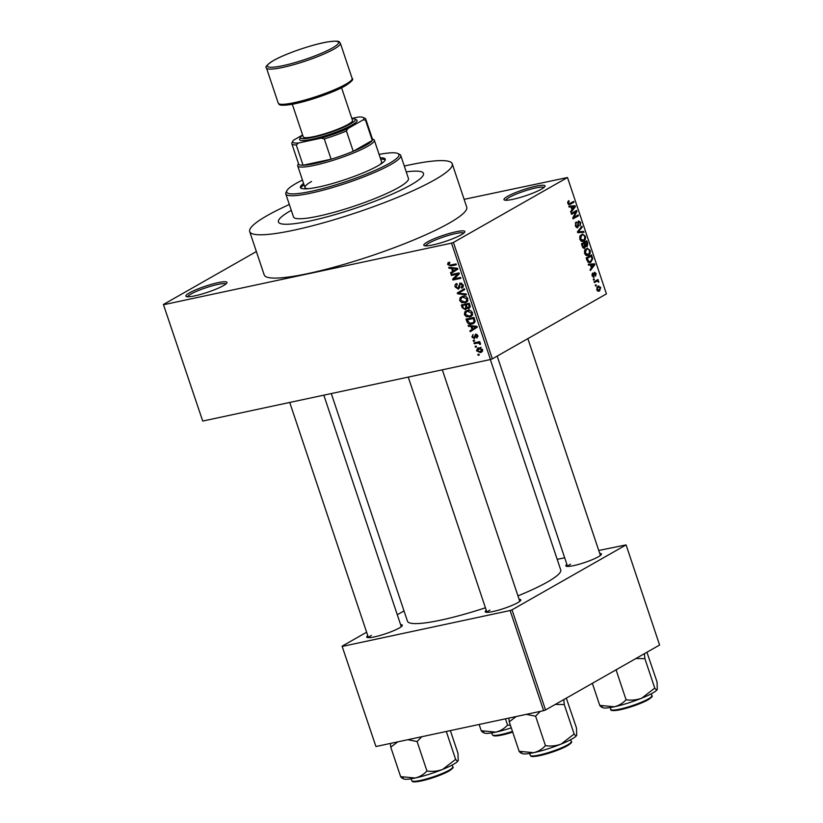 <?xml version="1.0" encoding="UTF-8"?>
<svg xmlns="http://www.w3.org/2000/svg" width="823" height="823" viewBox="0 0 823 823"><rect width="100%" height="100%" fill="white"/><g stroke="black" fill="none" stroke-linecap="round" stroke-linejoin="round"><path stroke-width="1.23" d="M541.483 189.105A21.645 3.23 161.5 0 1 520.445 197.397A21.645 3.23 161.5 0 1 504.345 199.989A21.645 3.23 161.5 0 1 507.493 196.378A21.645 3.23 161.5 0 1 531.524 187.253A21.645 3.23 161.5 0 1 544.939 186.41A21.645 3.23 161.5 0 1 541.483 189.105M543.962 187.469A20.205 3.014 -18.5 0 0 529.374 189.557A20.205 3.014 -18.5 0 0 509.077 197.489A20.205 3.014 -18.5 0 0 505.764 200.256M461.322 234.74A21.645 3.23 161.5 0 1 440.284 243.032A21.645 3.23 161.5 0 1 424.195 245.624A21.645 3.23 161.5 0 1 427.343 242.013A21.645 3.23 161.5 0 1 451.374 232.888A21.645 3.23 161.5 0 1 464.779 232.045A21.645 3.23 161.5 0 1 461.322 234.74M463.802 233.115A20.205 3.014 -18.5 0 0 449.224 235.193A20.205 3.014 -18.5 0 0 428.927 243.124A20.205 3.014 -18.5 0 0 425.614 245.892M223.414 285.622A21.645 3.23 161.5 0 1 202.376 293.914A21.645 3.23 161.5 0 1 186.286 296.517A21.645 3.23 161.5 0 1 189.434 292.895A21.645 3.23 161.5 0 1 213.455 283.77A21.645 3.23 161.5 0 1 226.87 282.937A21.645 3.23 161.5 0 1 223.414 285.622M225.893 283.997A20.205 3.014 -18.5 0 0 211.316 286.085A20.205 3.014 -18.5 0 0 191.018 294.006A20.205 3.014 -18.5 0 0 187.706 296.774M400.606 624.647A18.764 2.798 161.5 0 1 402.241 625.686A18.764 2.798 161.5 0 1 399.248 628.011A18.764 2.798 161.5 0 1 381.018 635.202A18.764 2.798 161.5 0 1 367.068 637.455A18.764 2.798 161.5 0 1 367.758 635.644M371.379 635.428A17.314 2.582 -18.5 0 0 368.57 637.681M599.72 553.406A18.764 2.798 161.5 0 1 601.366 554.435A18.764 2.798 161.5 0 1 598.372 556.77A18.764 2.798 161.5 0 1 580.133 563.95A18.764 2.798 161.5 0 1 566.193 566.203A18.764 2.798 161.5 0 1 566.882 564.393M570.504 564.177A17.314 2.582 -18.5 0 0 567.695 566.44M519.107 599.309A18.764 2.798 161.5 0 1 520.743 600.337A18.764 2.798 161.5 0 1 517.749 602.673A18.764 2.798 161.5 0 1 499.52 609.853A18.764 2.798 161.5 0 1 485.57 612.106A18.764 2.798 161.5 0 1 486.259 610.296M489.88 610.08A17.314 2.582 -18.5 0 0 487.072 612.333M289.326 204.505A106.784 15.915 -18.5 0 0 267.136 215.626A106.784 15.915 -18.5 0 0 249.698 231.582A106.784 15.915 -18.5 0 0 323.552 222.786A106.784 15.915 -18.5 0 0 434.801 179.764A106.784 15.915 -18.5 0 0 452.239 163.818A106.784 15.915 -18.5 0 0 404.288 166.04M249.698 231.582L264.183 274.882A106.784 15.915 -18.5 0 0 338.037 266.086A106.784 15.915 -18.5 0 0 449.286 223.074A106.784 15.915 -18.5 0 0 466.723 207.118L452.239 163.818M517.955 595.873A80.808 12.047 -18.5 0 0 547.521 581.974A80.808 12.047 -18.5 0 0 560.72 569.897L490.333 359.548M290.92 210.544A76.488 11.399 -18.5 0 0 278.431 221.963A76.488 11.399 -18.5 0 0 331.33 215.667A76.488 11.399 -18.5 0 0 411.006 184.856A76.488 11.399 -18.5 0 0 423.495 173.427A76.488 11.399 -18.5 0 0 406.233 171.873A76.488 11.399 -18.5 0 1 423.495 173.427A76.488 11.399 -18.5 0 1 411.006 184.856A76.488 11.399 -18.5 0 1 331.33 215.667A76.488 11.399 -18.5 0 1 278.431 221.963A76.488 11.399 -18.5 0 1 290.92 210.544A76.488 11.399 -18.5 0 1 291.28 210.338A76.488 11.399 -18.5 0 0 290.92 210.544M464.121 199.351L567.5 177.511L453.432 242.456L492.37 358.838L490.467 359.517L451.529 243.145L453.432 242.456M476.527 350.835L477.494 348.232L478.708 347.79L482.504 349.559L481.517 352.172L480.375 352.583L476.527 350.835L477.289 350.392M474.264 343.736L473.976 342.872L479.747 341.638L480.035 342.502L479.109 342.697L480.478 343.51L480.447 344.395L478.482 343.006L474.264 343.736L476.856 342.255M476.486 337.193L477.052 335.897L475.972 334.93L474.459 338.685L471.898 336.998L473.05 334.508L472.741 336.885L474.027 337.852L475.571 334.097L477.865 335.691L476.877 338.037L476.486 337.193L478.009 336.36M474.027 337.852L475.612 336.874M476.949 334.375L475.591 335.311M466.878 321.659L466.034 319.129L473.966 317.441L475.077 321.248L473.616 323.47L471.98 324.056C469.799 324.766 468.092 323.964 466.878 321.659L467.711 321.186M462.187 307.658L461.302 304.983L469.233 303.286L470.128 305.961L468.925 308.759L466.95 308.183L465.396 309.777L462.187 307.658L463.03 307.174M457.567 293.832L457.29 292.988L464.357 288.739L464.656 289.634L458.339 293.163L466.096 293.945L466.404 294.84L457.567 293.832L458.709 293.183M451.416 275.458L451.127 274.604L459.059 272.907L459.368 273.822L454.224 278.812L460.582 277.454L460.87 278.318L452.938 280.015L452.629 279.09L457.763 274.1L451.416 275.458L454.018 273.987M449.307 262.208L447.763 263.082L449.512 262.156L449.903 263L448.597 264.389L449.512 265.191L456.055 263.926L456.343 264.78L450.963 265.932L447.661 264.553L448.35 262.568M449.903 263L449.029 263.319L449.831 262.856M202.715 421.057L163.407 304.489L202.715 421.057L490.467 359.517M163.777 304.685L451.529 243.145M449.008 268.247L448.7 267.341L457.506 268.267L457.814 269.172L450.798 273.617L450.5 272.711L452.619 271.456L451.621 268.483L449.008 268.247L450.294 267.506M457.269 284.357L456.107 286.826L458.051 288.276L460.242 283.061L463.236 285.046L461.734 288.153L461.343 287.309L462.32 285.272L460.51 283.935L459.79 284.377L459.8 287.422L458.349 289.14L455.15 286.949C454.697 285.046 455.273 283.904 456.878 283.524L456.734 284.593L457.238 284.305M456.055 283.832L456.878 283.524M458.051 288.276L459.8 287.35M459.666 283.277L460.242 283.061M462.433 287.875L462.958 287.453M461.343 287.309L463.421 286.198M461.734 283.225L459.79 284.377M460.088 297.72L462.526 296.29C464.707 295.622 466.476 296.434 467.814 298.718L466.384 302.35L461.713 302.658L459.676 300.457L460.088 297.72L462.639 296.259M464.82 311.866L467.258 310.436C469.449 309.767 471.209 310.58 472.546 312.863L471.116 316.495L466.446 316.814L464.409 314.602L464.82 311.866L467.382 310.415M468.431 326.309L468.133 325.404L476.939 326.33L477.237 327.235L470.231 331.679L469.933 330.774L472.052 329.529L471.054 326.546L468.431 326.309L469.727 325.579M473.441 341.278L473.153 340.413L474.285 340.177L474.573 341.031L473.441 341.278L474.459 340.691M475.416 347.183L475.128 346.318L476.26 346.082L476.548 346.936L475.416 347.183L476.435 346.596M478.132 355.299L477.844 354.435L478.976 354.199L479.264 355.063L478.132 355.299L479.151 354.723M596.325 285.591L595.554 286.034L595.266 285.17L596.037 284.727L596.325 285.591L595.461 285.776M594.175 281.908L596.428 281.425L594.401 282.587L594.113 281.723L598.033 279.491L597.693 280.705L598.794 282.279L597.292 281.127L596.428 281.425L597.292 281.127M594.35 279.686L593.578 280.129L593.29 279.264L594.062 278.822L594.35 279.686L593.486 279.871M593.362 277.372L594.031 277.228L592.066 275.87L592.622 273.051L592.642 275.612L593.928 276.003L594.35 272.218L596.119 273.514L595.667 276.147L595.564 273.864L594.72 273.03L593.702 277.361M594.823 272.989L593.753 273.236L594.823 272.989M590.43 264.985L588.568 265.16L588.26 264.255L594.535 263.802L594.844 264.708L590.369 270.53L590.06 269.625L591.428 267.959L590.43 264.985M586.665 255.593L588.445 255.212L586.223 255.469L584.577 253.463L584.587 250.511L587.18 248.207L590.112 250.326C590.544 252.887 589.988 254.513 588.445 255.212L587.519 255.583M581.933 241.448L583.713 241.067L581.491 241.314L579.834 239.318L579.855 236.366L582.447 234.061L585.379 236.18C585.811 238.732 585.256 240.367 583.713 241.067L582.787 241.437M568.796 204.66L570.277 204.341L567.829 203.415L567.757 201.851L568.888 200.596L568.467 203.096L569.187 203.795L573.652 201.398L573.94 202.252L569.454 204.68M568.096 204.022L569.948 203.507M567.5 177.511L606.438 293.893L492.37 358.838M570.997 206.923L569.135 207.087L568.837 206.192L575.112 205.74L575.411 206.645L570.936 212.468L570.637 211.562L571.995 209.896L570.997 206.923M575.874 211.85L571.553 214.309L571.265 213.445L576.656 210.379L576.964 211.295L573.857 217.385L578.178 214.926L578.466 215.791L573.075 218.856L572.767 217.93L575.874 211.85L572.983 212.468M577.036 227.765L577.777 227.601L575.318 225.811L576.182 221.922L575.977 225.533L577.479 226.747L578.507 220.893L580.801 222.508L580.061 226.016L580.184 222.889L578.775 221.768L578.312 222.354L578.631 225.564L577.417 227.745M575.977 227.107L577.479 226.747M577.756 221.943L578.981 221.685L577.746 221.984M584.001 232.312L577.705 232.683L577.417 231.839L581.964 226.212L582.262 227.107L578.168 231.849L583.702 231.407L584.001 232.312M583.888 248.412L584.783 248.217L582.324 246.499L581.429 243.834L586.83 240.758L587.725 243.433L587.159 246.581L585.719 246.293L584.34 248.402M590.832 262.208L589.793 262.619L587.005 260.5L586.161 257.98L591.562 254.904L592.725 258.741L590.832 262.208L588.846 262.63M598.074 291.239L599.566 290.92L596.696 289.696L597.92 286.147L600.759 287.381L599.566 290.92L598.753 291.239M597.92 286.147L598.691 285.838M256.375 251.55L163.407 304.489M375.946 746.523L342.08 646.189L375.946 746.523L543.622 710.66L510.116 610.522L512.019 609.843L545.526 709.982L543.622 710.66M342.45 646.384L510.116 610.522M512.019 609.843L626.087 544.898L659.593 645.037L545.526 709.982M557.192 559.362L564.66 557.757M598.743 550.474L626.087 544.898M404.011 610.923L397.293 614.75M366.616 632.218L342.08 646.189M331.288 393.559L407.447 621.18A80.808 12.047 -18.5 0 0 485.426 607.785M567.798 201.728L569.238 201.419M567.777 203.25L568.467 203.096M571.059 202.869L573.94 202.252M569.043 206.82L575.112 205.74M574.475 206.84L575.411 206.645M573.569 206.758L571.728 206.851L572.53 209.248L574.135 206.696M571.028 206.995L571.728 206.851M571.831 209.392L572.53 209.248M573.888 211.953L576.964 211.295M572.942 217.581L573.857 217.385M575.586 216.408L578.466 215.791M575.267 223.023L576.542 222.745M575.277 225.677L575.977 225.533M580.092 222.652L580.801 222.508M577.664 222.488L578.312 222.354M577.972 225.708L578.631 225.564M581.028 227.374L582.262 227.107M577.468 231.993L578.168 231.849M577.633 232.487L583.702 231.407M584.669 236.324L585.379 236.18M584.752 236.54C583.836 234.864 582.828 234.462 581.707 235.327L580.472 238.958L583.445 240.203L584.536 239.143L584.752 236.54M580.338 235.45L582.591 234.967L580.205 235.656M580.822 240.913L583.445 240.203M579.773 239.102L580.472 238.958M587.025 243.587L587.725 243.433M585.071 246.427L585.719 246.293M586.48 241.983L584.875 242.898L585.77 245.388L586.778 245.768L586.48 241.983L583.6 242.6M581.984 243.515L584.875 242.898M584.988 245.552L586.778 245.768M584.237 243.258L582.355 244.338L583.332 247.013L584.495 247.363L584.237 243.258L581.439 243.855M581.645 244.482L582.355 244.338M582.581 247.178L584.495 247.363M582.262 246.314L582.962 246.159M589.402 250.47L590.112 250.326M589.484 250.686C588.579 249.009 587.56 248.608 586.439 249.482L585.204 253.103L588.178 254.348L589.268 253.289L589.484 250.686M585.071 249.606L587.324 249.122L584.937 249.801M585.554 255.058L588.178 254.348M584.505 253.247L585.204 253.103M592.025 258.885L592.725 258.741M591.223 256.128L587.087 258.484L589.114 261.755L590.544 261.344L592.035 258.947L591.223 256.128L588.332 256.745M586.388 258.628L587.087 258.484M587.797 262.033L590.544 261.344M586.902 260.181L587.601 260.027M588.476 264.883L594.535 263.802M593.908 264.903L594.844 264.708M592.992 264.821L591.151 264.913L591.953 267.31L593.558 264.769M590.451 265.068L591.151 264.913M591.253 267.465L591.953 267.31M591.943 274.09L592.982 273.874M592.025 275.736L592.642 275.612M595.492 273.648L596.119 273.514M593.733 273.648L594.484 273.493M595.44 280.962L598.321 280.355M594.813 281.322L597.693 280.705M597.94 281.507L598.733 281.332M594.134 281.805L596.932 281.209M600.132 287.515L600.759 287.381M600.193 287.68L598.218 287.001L597.261 289.398L599.247 290.077L600.193 287.68M596.85 287.176L598.794 286.764L596.778 287.309M597.179 290.632L599.247 290.077M596.644 289.531L597.261 289.398M448.545 264.049L447.661 264.553M453.833 271.693L453.586 270.962L450.5 272.711M453.586 270.962L452.619 271.456M452.856 267.773L451.621 268.483M453.452 270.973L457.609 268.565L452.65 268.576L453.452 270.973L456.816 268.977M456.498 268.154L455.222 268.884M453.864 267.887L452.65 268.576M455.541 278.534L452.938 280.015M459.357 273.792L455.716 277.33L452.629 279.09M459.193 273.287L457.763 274.1M456.004 286.455L455.15 286.949M463.143 284.809L462.32 285.272M460.582 291.877L460.366 291.239L457.29 292.988M460.366 291.239L464.388 288.822M464.656 289.614L458.339 293.163M467.433 301.434L464.841 302.905M467.577 301.218L466.353 301.28M462.711 302.092L461.713 302.658M460.52 299.973L459.676 300.457M462.66 296.99L463.01 296.198M466.888 298.924L462.804 297.154L461.641 297.566L460.602 300.251L464.584 302.041L466.25 301.29L466.888 298.924L467.711 298.451M464.542 296.157L462.804 297.154M467.927 300.344L465.818 301.588L467.917 300.395M467.598 307.812L466.95 308.183M469.429 303.872L466.219 304.86L467.145 307.36L468.503 307.925L470.334 306.958M468.822 303.378L466.219 304.86M468.503 307.925L469.089 305.847L468.585 304.345M467.886 303.574L462.516 305.652L463.524 308.347L465.098 308.913L467.423 307.689M465.108 304.171L462.516 305.652M466.692 306.279L465.859 306.753L465.293 305.055M465.098 308.913L465.859 306.753M472.165 315.579L469.573 317.061M472.309 315.363L471.085 315.435M467.443 316.238L466.446 316.814M465.252 314.119L464.409 314.602M467.392 311.135L467.742 310.343M471.62 313.069L467.536 311.3L466.374 311.711L465.334 314.396L469.316 316.186L470.982 315.446L471.62 313.069L472.443 312.606M469.275 310.312L467.536 311.3M472.659 314.489L470.55 315.734L472.649 314.54M474.706 322.503L471.98 324.056M474.799 322.349L473.503 322.462M473.328 318.491L467.248 319.797L469.645 323.264L473.06 322.719L474.089 321.279L473.328 318.491L474.161 318.017M469.84 318.316L467.248 319.797M474.665 319.54L473.832 320.024M475.015 320.754L474.089 321.279M473.256 329.766L473.009 329.025L469.933 330.774M473.009 329.025L472.052 329.529M472.289 325.846L471.054 326.546M475.92 326.227L474.655 326.947L472.073 326.638L472.875 329.035L477.042 326.628M473.287 325.949L472.073 326.638M477.031 326.597L474.655 326.947M476.25 327.04L472.875 329.035M472.669 336.566L471.898 336.998M477.782 335.475L477.052 335.897M479.943 342.224L479.109 342.697M480.529 343.757L479.542 344.323M480.293 343.191L479.428 343.675M479.922 342.183L478.482 343.006M479.758 341.668L477.258 343.098M482.278 351.503L480.375 352.583M482.545 350.948L481.825 350.917M482.401 349.291L478.04 348.993L481.116 347.244M480.56 347.769L477.361 350.68L480.035 351.73L482.638 350.454M480.035 351.73L481.671 349.703M302.607 135.013L293.43 140.239A37.519 5.596 -18.5 0 0 292.885 141.011A37.519 5.596 -18.5 0 0 298.502 142.996L296.27 144.92A38.959 5.812 161.5 0 1 291.826 143.758L298.626 164.055A38.959 5.812 -18.5 0 0 303.059 165.217A38.959 5.812 -18.5 0 0 314.767 163.54A38.959 5.812 -18.5 0 0 331.093 159.22A38.959 5.812 -18.5 0 0 353.232 151.298A38.959 5.812 -18.5 0 0 372.294 140.445A38.959 5.812 -18.5 0 0 372.521 139.324L365.731 119.026A38.959 5.812 161.5 0 1 365.505 120.148L363.221 119.829A37.519 5.596 -18.5 0 0 363.231 117.473A37.519 5.596 -18.5 0 0 358.149 117.082L351.833 118.43M372.377 138.912L373.621 139.509A40.409 6.018 161.5 0 1 374.342 140.219A40.409 6.018 161.5 0 1 354.806 152.44A40.409 6.018 161.5 0 1 314.448 165.33A40.409 6.018 161.5 0 1 297.71 165.865A40.409 6.018 161.5 0 1 297.854 164.857L298.482 163.633M296.27 144.92L303.059 165.217L331.093 159.22L324.293 138.922L321.155 138.141A37.519 5.596 -18.5 0 0 347.81 128.614L363.221 119.829M347.81 128.614L346.432 131.001L353.232 151.298L372.294 140.445L365.505 120.148M298.502 142.996L321.155 138.141M363.231 117.473L365.031 118.337A38.959 5.812 161.5 0 1 365.731 119.026M291.826 143.758A38.959 5.812 161.5 0 1 291.98 142.78L292.885 141.011M346.432 131.001A38.959 5.812 161.5 0 1 324.293 138.922M303.594 183.447A44.74 6.666 -18.5 0 0 300.395 187.531A44.74 6.666 -18.5 0 0 331.33 183.848A44.74 6.666 -18.5 0 0 377.932 165.824A44.74 6.666 -18.5 0 0 385.236 159.148A44.74 6.666 -18.5 0 0 380.226 157.8M304.047 184.805A44.74 6.666 -18.5 0 0 300.858 188.128M302.453 180.052A59.163 8.816 -18.5 0 0 296.362 183.272A59.163 8.816 -18.5 0 0 286.929 190.638A59.163 8.816 -18.5 0 0 323.583 188.344A59.163 8.816 -18.5 0 0 389.269 163.407A59.163 8.816 -18.5 0 0 397.859 153.52A59.163 8.816 -18.5 0 0 379.094 154.405M397.859 153.52L399.659 154.385A60.614 9.032 161.5 0 1 400.75 155.465A60.614 9.032 161.5 0 1 390.853 164.518A60.614 9.032 161.5 0 1 327.708 188.93A60.614 9.032 161.5 0 1 285.787 193.919A60.614 9.032 161.5 0 1 286.013 192.417L286.929 190.638M285.787 193.919L293.492 216.933A60.614 9.032 -18.5 0 0 335.403 211.933A60.614 9.032 -18.5 0 0 398.548 187.521A60.614 9.032 -18.5 0 0 408.445 178.468L400.75 155.465M308.172 188.704A40.409 6.018 161.5 0 1 304.952 187.51A40.409 6.018 161.5 0 1 311.547 181.482M374.342 140.219L381.584 161.874A40.409 6.018 161.5 0 1 379.732 164.765M385.226 159.899A44.74 6.666 -18.5 0 0 380.679 159.158M635.881 658.534L644.882 658.637L644.419 653.668M592.354 683.316L599.741 705.383C600.985 707.08 601.85 707.482 602.323 706.587M615.583 670.087L616.211 670.292L626.066 699.756C622.826 703.274 618.906 705.62 614.318 706.782L599.741 705.383M616.211 670.292L617.178 669.181M644.882 658.637L654.748 688.1L641.817 698.141C636.724 700.023 631.478 700.558 626.066 699.756M646.929 652.248L657.093 682.092L657.268 689.437A29.042 4.331 -18.5 0 1 657.258 689.458L657.268 689.437M657.33 689.304C656.857 690.209 656.003 689.808 654.748 688.1M601.397 706.998L602.806 707.677A29.042 4.331 -18.5 0 0 614.318 706.782A29.042 4.331 -18.5 0 0 641.817 698.141A29.042 4.331 -18.5 0 0 657.258 689.458M479.14 724.456L481.239 730.731C482.484 732.419 483.348 732.83 483.821 731.935M505.466 718.818L507.565 725.094C504.324 728.622 500.405 730.958 495.816 732.12L481.239 730.731M510.445 725.351L507.565 725.094M482.895 732.336L484.305 733.026A29.042 4.331 -18.5 0 0 495.816 732.12A29.042 4.331 -18.5 0 0 511.289 727.861M520.774 752.891L522.194 753.58A29.042 4.331 -18.5 0 0 533.695 752.685A29.042 4.331 161.5 0 0 561.204 744.043A29.042 4.331 -18.5 0 0 572.016 738.972A29.042 4.331 -18.5 0 0 576.645 735.361A29.042 4.331 -18.5 0 0 576.656 735.34L576.717 735.206C576.244 736.101 575.39 735.7 574.125 734.003L561.204 744.043C556.111 745.926 550.865 746.461 545.454 745.648C542.203 749.177 538.283 751.522 533.695 752.685L519.128 751.286C520.373 752.983 521.237 753.384 521.71 752.489M526.288 714.374L535.598 716.185L540.289 711.37M535.598 716.185L545.454 745.648M555.258 704.437L564.269 704.539L574.125 734.003M564.269 704.539L563.806 699.571M566.317 698.141L576.481 727.985L576.717 735.206M508.861 718.098L509.262 721.822L519.128 751.286M509.262 721.822L516.196 716.524M402.272 778.239L403.692 778.918A29.042 4.331 -18.5 0 0 415.193 778.023A29.042 4.331 161.5 0 0 442.702 769.382A29.042 4.331 -18.5 0 0 453.514 764.32A29.042 4.331 -18.5 0 0 458.144 760.699A29.042 4.331 -18.5 0 0 458.154 760.689L458.205 760.555C457.742 761.45 456.878 761.049 455.623 759.351L442.702 769.382C437.61 771.274 432.363 771.809 426.952 770.997C423.701 774.525 419.781 776.861 415.193 778.023L400.626 776.624C401.871 778.321 402.735 778.723 403.208 777.838M407.786 739.712L417.096 741.533L421.788 736.719M417.096 741.533L426.952 770.997M446.303 731.472L455.623 759.351M450.366 730.608L457.979 753.333L458.205 760.555M390.359 743.436L390.76 747.161L400.626 776.624M390.76 747.161L397.694 741.873M302.648 135.147A28.856 4.3 -18.5 0 0 300.611 137.122A28.856 4.3 -18.5 0 0 318.491 136.001A28.856 4.3 -18.5 0 0 350.536 123.841A28.856 4.3 -18.5 0 0 354.723 119.016A28.856 4.3 -18.5 0 0 351.915 118.666M354.723 119.016L356.524 119.88A30.307 4.516 161.5 0 1 352.121 124.952A30.307 4.516 161.5 0 1 318.48 137.719A30.307 4.516 161.5 0 1 299.706 138.902L300.611 137.122M341.576 87.763L352.511 120.446A25.976 3.868 161.5 0 1 348.263 124.324A25.976 3.868 161.5 0 1 321.207 134.787A25.976 3.868 161.5 0 1 303.245 136.927L292.309 104.243M577.787 224.041L578.404 223.918M577.9 231.242L578.908 231.026M577.499 232.086L579.145 231.736M584.711 244.668L585.41 244.513M591.665 257.476L592.365 257.321M593.825 274.769L594.587 274.604M453.555 264.461L450.963 265.932M459.676 285.334L458.833 285.818M462.557 290.797L459.471 292.556M469.923 305.374L469.089 305.847M475.571 336L474.511 336.607M648.359 698.912A21.645 3.23 -18.5 0 0 651.888 695.682C653.092 695.949 651.826 697.318 648.102 699.807C638.946 704.519 628.844 707.986 617.795 710.228C612.487 710.856 610.162 710.588 610.841 709.416A21.645 3.23 -18.5 0 0 625.809 707.636A21.645 3.23 -18.5 0 0 648.359 698.912M647.948 699.869A20.781 3.097 161.5 0 1 626.447 708.202A20.781 3.097 161.5 0 1 611.952 710.002M493.45 735.34A20.781 3.097 161.5 0 0 512.708 732.11L499.294 735.567L493.594 735.793L492.339 734.764A21.645 3.23 -18.5 0 0 512.482 731.421M571.275 741.585C572.469 741.842 571.213 743.22 567.489 745.71C559.743 749.784 550.566 753.076 539.95 755.586C529.539 757.417 531.329 756.183 530.218 755.319A21.645 3.23 -18.5 0 0 545.196 753.539A21.645 3.23 -18.5 0 0 567.747 744.815A21.645 3.23 -18.5 0 0 571.275 741.585L570.658 739.723M567.335 745.772A20.781 3.097 161.5 0 1 545.834 754.105A20.781 3.097 161.5 0 1 531.329 755.905M452.773 766.923C453.967 767.19 452.712 768.569 448.988 771.058C441.241 775.132 432.065 778.424 421.448 780.934C411.037 782.766 412.827 781.531 411.716 780.667A21.645 3.23 -18.5 0 0 426.695 778.877A21.645 3.23 -18.5 0 0 449.245 770.163A21.645 3.23 -18.5 0 0 452.773 766.923L452.156 765.061M448.833 771.12A20.781 3.097 161.5 0 1 427.332 779.443A20.781 3.097 161.5 0 1 412.827 781.243M352.141 78.432L340.372 43.249A38.959 5.812 161.5 0 1 334.015 49.071A38.959 5.812 161.5 0 1 293.42 64.76A38.959 5.812 161.5 0 1 266.477 67.97L278.246 103.153A38.959 5.812 -18.5 0 0 305.199 99.943A38.959 5.812 -18.5 0 0 345.783 84.255A38.959 5.812 -18.5 0 0 352.141 78.432C353.921 79.183 351.658 81.621 345.362 85.746C333.634 92.629 305.22 102.34 290.262 104.603C276.991 106.239 279.769 104.182 278.246 103.153M332.43 47.96A37.519 5.596 -18.5 0 0 323.007 42.847A37.519 5.596 -18.5 0 0 273.514 60.552A37.519 5.596 -18.5 0 0 282.937 65.665A37.519 5.596 -18.5 0 0 332.43 47.96M345.104 85.849A37.519 5.596 161.5 0 1 306.465 100.838A37.519 5.596 161.5 0 1 280.129 104.182M569.341 203.775L568.107 204.032M586.542 245.861L585.081 246.18M584.207 247.476L582.9 247.754M589.638 261.704L587.848 262.084M597.087 281.168L594.134 281.795M460.088 284.079L461.652 283.194M461.641 297.566L464.728 295.807M466.374 311.711L469.46 309.962M473.06 322.719L475.066 321.577M474.243 337.78L475.612 336.998M475.817 334.992L476.929 334.364M297.71 165.865L304.952 187.51M527.862 338.634L600.409 555.443M497.185 356.102L567.561 566.43M651.888 695.682L651.271 693.82M610.841 709.416L610.213 707.554M492.339 734.764L491.712 732.902M486.949 612.333L408.239 377.109M519.786 601.346L442.321 369.815M530.218 755.319L529.601 753.457M289.737 402.447L368.447 637.681M323.82 395.163L401.285 626.694M411.716 780.667L411.099 778.795M340.372 43.249C338.757 42.23 341.843 40.142 328.223 41.829C313.234 44.113 284.953 53.793 273.257 60.655C266.991 64.76 264.739 67.198 266.477 67.97"/></g></svg>
